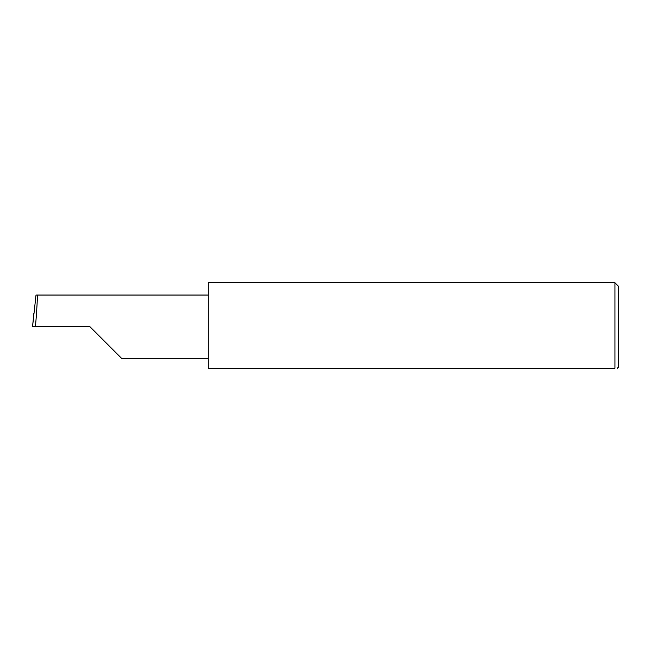 <?xml version="1.0" encoding="UTF-8"?>
<svg xmlns="http://www.w3.org/2000/svg" width="651" height="651" viewBox="0 0 651 651"><rect width="100%" height="100%" fill="white"/><g stroke="black" fill="none" stroke-linecap="round" stroke-linejoin="round"><path stroke-width="0.98" d="M89.919 326.672L121.55 358.302L89.919 326.672L121.55 358.302L89.919 326.672L35.439 326.672C36.855 311.023 37.774 293.625 37.107 295.041L36.017 295.041L32.55 326.672L35.439 326.672M614.935 282.721L208.279 282.721L208.279 368.279L614.935 368.279C618.027 368.279 618.027 368.279 614.935 368.279C618.027 368.279 618.027 368.279 614.935 368.279L614.935 282.721L618.45 286.245L618.45 367.099L617.278 368.279M32.55 326.672L33.852 313.481M208.279 295.041L37.107 295.041M121.55 358.302L208.279 358.302"/></g></svg>
